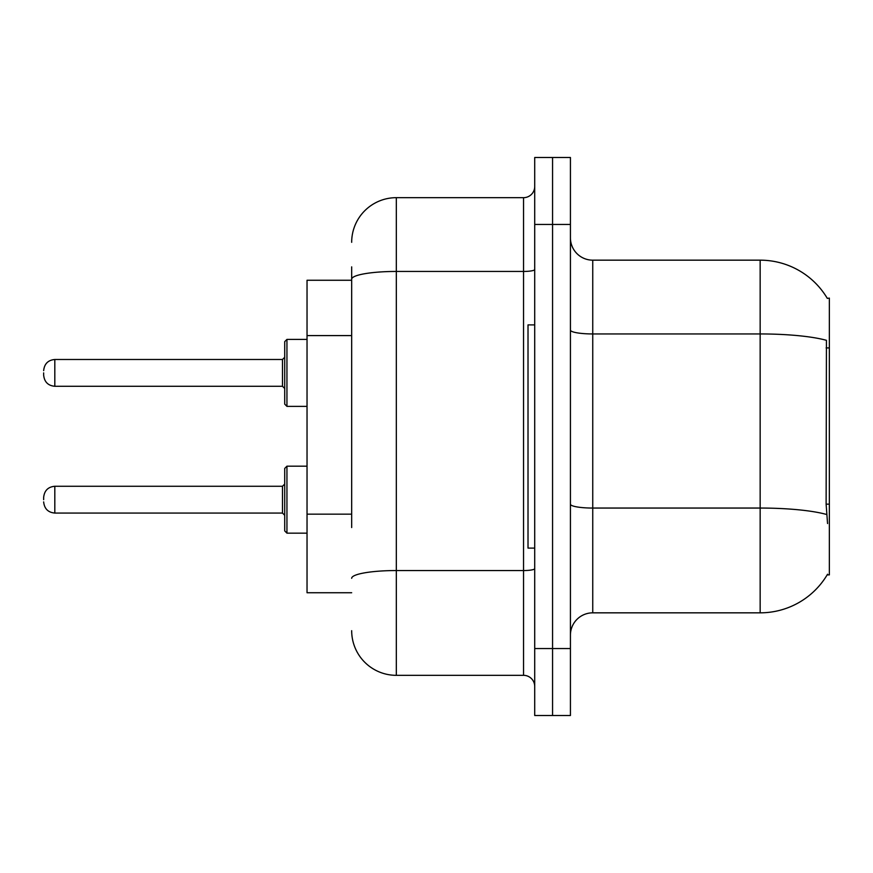 <?xml version="1.0" encoding="UTF-8"?>
<svg xmlns="http://www.w3.org/2000/svg" width="873" height="873" viewBox="0 0 873 873"><rect width="100%" height="100%" fill="white"/><g stroke="black" fill="none" stroke-linecap="round" stroke-linejoin="round"><path stroke-width="1.31" d="M827.32 298.391A78.123 78.123 0 0 0 760.154 260.165A78.123 78.123 0 0 1 827.32 298.391L829.35 298.108L829.35 574.892L827.157 574.892L827.549 574.227A78.123 78.123 0 0 1 760.154 612.835L592.745 612.835A22.316 22.316 0 0 0 570.429 635.162M351.677 322.192L351.677 266.865L351.677 280.255L307.034 280.255L307.034 592.745L351.677 592.745M552.565 648.552L552.565 715.511L570.429 715.511L570.429 648.552L552.565 648.552L552.565 715.511L534.712 715.511L534.712 648.552L552.565 648.552L552.565 224.448L552.565 648.552M534.712 648.552L534.712 157.489L552.565 157.489L552.565 224.448L552.565 157.489L570.429 157.489L570.429 648.552M827.549 523.549L826.12 504.158L826.436 340.328A78.123 13.564 180 0 0 760.154 333.944L760.154 260.165L592.745 260.165A22.316 22.316 0 0 1 570.429 237.838A22.316 22.316 0 0 0 592.745 260.165L592.745 612.835M351.677 527.554L351.677 266.865M351.677 242.312A44.643 44.643 0 0 1 396.32 197.669L396.32 675.331L523.549 675.331A11.163 11.163 0 0 1 534.712 686.494A11.163 11.163 0 0 0 523.549 675.331L523.549 197.669A11.163 11.163 0 0 0 534.712 186.506M396.32 197.669L523.549 197.669M396.32 675.331A44.643 44.643 0 0 1 351.677 630.688M534.712 324.898L528.012 324.898L528.012 548.102L534.712 548.102M284.718 499.672L284.718 468.419L284.718 515.288L282.481 513.062L282.481 486.272L284.718 484.046L284.718 530.915L284.718 499.672M43.65 499.672L43.65 497.435L43.65 499.672M284.718 372.88L284.718 404.134L284.718 341.638L284.718 372.88L284.718 357.264L282.481 359.49L282.481 386.281L284.718 388.507M43.65 372.88L43.65 375.117L43.65 372.88M829.35 504.158L826.12 504.158M829.35 347.912L826.12 347.912M351.677 335.592L307.034 335.592M351.677 514.153L307.034 514.153M760.154 612.835L760.154 333.944L592.745 333.944A22.316 3.874 0 0 1 570.429 330.07M826.676 514.503A78.123 13.564 180 0 0 760.154 508.053L592.745 508.053A22.316 3.874 -0 0 1 570.429 504.168M570.429 224.448L534.712 224.448M534.712 568.607A11.163 1.942 0 0 1 523.549 570.549L396.32 570.549A44.643 7.748 180 0 0 351.677 578.297M351.677 279.196A44.643 7.748 180 0 1 396.32 271.448L523.549 271.448A11.163 1.942 0 0 0 534.712 269.506M284.718 468.419L286.944 466.182L286.944 533.152L307.034 533.152M43.65 497.435C44.37 490.593 48.091 486.872 54.813 486.272L54.813 513.062L282.481 513.062M307.034 339.401L286.944 339.401L286.944 406.371L284.718 404.134M282.481 359.49L54.813 359.49L54.813 386.281C48.091 385.68 44.37 381.959 43.65 375.117M54.813 486.272L282.481 486.272M286.944 466.182L307.034 466.182M54.813 513.062C48.091 512.462 44.37 508.741 43.65 501.899M286.944 533.152L284.718 530.915M54.813 386.281L282.481 386.281M286.944 406.371L307.034 406.371M54.813 359.49C48.091 360.091 44.37 363.812 43.65 370.654M286.944 339.401L284.718 341.638"/></g></svg>

